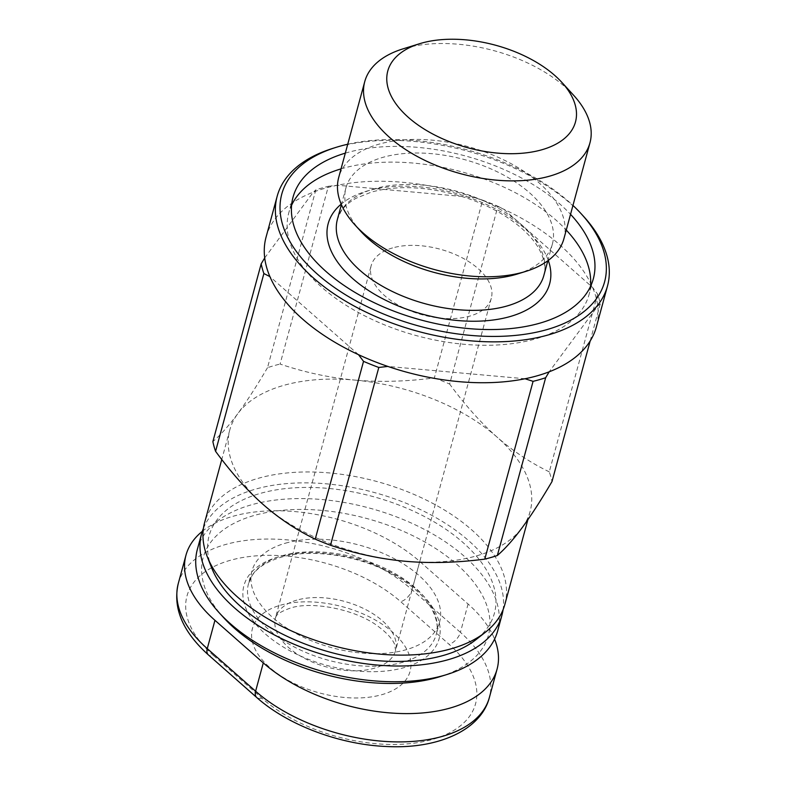 <?xml version="1.0" encoding="UTF-8"?>
<svg xmlns="http://www.w3.org/2000/svg" width="786" height="786" viewBox="0 0 786 786"><rect width="100%" height="100%" fill="white"/><g stroke="black" fill="none" stroke-linecap="round" stroke-linejoin="round"><path stroke-width="0.59" stroke-dasharray="3.93 2.95" d="M341.045 168.872A155.589 84.967 -164.8 0 1 342.244 168.518A155.589 84.967 -164.8 0 1 566.264 230.062M590.512 286.448A155.589 84.967 -164.8 0 1 589.068 294.495A155.589 84.967 -164.8 0 1 535.59 338.884A155.589 84.967 -164.8 0 1 364.311 315.628A155.589 84.967 -164.8 0 1 288.767 212.908A155.589 84.967 -164.8 0 1 291.596 205.234M345.309 153.142A155.589 84.967 -164.8 0 1 346.518 152.798A155.589 84.967 -164.8 0 1 570.538 214.332M563.916 238.698A116.692 63.725 15.2 0 0 507.255 161.651A116.692 63.725 15.2 0 0 378.803 144.221A116.692 63.725 15.2 0 0 338.697 177.508M360.902 231.448A106.965 58.419 -164.8 0 1 345.938 187.923A106.965 58.419 -164.8 0 1 382.703 157.406A106.965 58.419 -164.8 0 1 500.456 173.392A106.965 58.419 -164.8 0 1 552.391 244.014A106.965 58.419 -164.8 0 1 517.463 273.98M434.363 377.938A175.042 95.587 -164.8 0 1 449.631 384.049L497.931 206.276A175.042 95.587 15.2 0 0 482.663 200.165L434.363 377.938C406.175 381.574 379.638 382.291 354.751 380.08A155.589 84.967 -164.8 0 1 496.988 437.036A155.589 84.967 -164.8 0 1 530.118 511.47A155.589 84.967 -164.8 0 1 522.199 527.622A155.589 84.967 -164.8 0 1 476.64 555.849A155.589 84.967 -164.8 0 1 405.173 561.263A155.589 84.967 -164.8 0 1 262.946 504.307A155.589 84.967 -164.8 0 1 229.817 429.873A155.589 84.967 -164.8 0 1 237.736 413.721A155.589 84.967 -164.8 0 1 283.294 385.494A155.589 84.967 -164.8 0 1 354.751 380.08C329.884 377.811 304.988 372.476 280.081 364.065L328.381 186.292A175.042 95.587 15.2 0 0 315.815 189.898L267.515 367.681A175.042 95.587 -164.8 0 1 280.081 364.065M504.877 604.346A155.589 84.967 15.2 0 0 429.343 501.615A155.589 84.967 15.2 0 0 258.054 478.369A155.589 84.967 15.2 0 0 204.586 522.749M211.66 567.856A147.807 80.722 -164.8 0 1 259.93 493.52A147.807 80.722 -164.8 0 1 445.416 528.988A147.807 80.722 -164.8 0 1 475.962 639.666M573.652 95.303A116.692 63.725 15.2 0 0 404.859 48.31A116.692 63.725 15.2 0 0 402.864 48.909M264.705 257.916L313.28 192.177A171.151 93.465 -164.8 0 1 324.883 188.296A171.151 93.465 -164.8 0 1 337.42 185.241A171.151 93.465 -164.8 0 1 474.606 197.581A171.151 93.465 -164.8 0 1 503.944 209.322A171.151 93.465 -164.8 0 1 592.556 287.401A171.151 93.465 -164.8 0 1 597.753 306.078A171.151 93.465 -164.8 0 1 596.387 326.868M583.556 216.346A171.151 93.465 15.2 0 0 335.995 147.424A171.151 93.465 15.2 0 0 333.067 148.299M347.736 144.231A167.261 91.343 -164.8 0 1 572.955 205.421M392.558 247.924A62.232 33.985 15.2 0 0 371.169 265.678A62.232 33.985 15.2 0 0 401.381 306.776A62.232 33.985 15.2 0 0 469.9 316.07A62.232 33.985 15.2 0 0 491.289 298.316A62.232 33.985 15.2 0 0 461.068 257.228A62.232 33.985 15.2 0 0 392.558 247.924M285.367 543.214A97.248 53.104 -164.8 0 1 392.42 557.746A97.248 53.104 -164.8 0 1 439.629 621.952A97.248 53.104 -164.8 0 1 406.215 649.688A97.248 53.104 -164.8 0 1 299.161 635.157A97.248 53.104 -164.8 0 1 251.952 570.96A97.248 53.104 -164.8 0 1 285.367 543.214M203.436 528.29A155.589 84.967 -164.8 0 1 255.096 489.256A155.589 84.967 -164.8 0 1 421.944 510.301A155.589 84.967 -164.8 0 1 503.069 609.7M197.355 549.365A155.589 84.967 -164.8 0 1 250.822 504.985A155.589 84.967 -164.8 0 1 422.111 528.231A155.589 84.967 -164.8 0 1 497.646 630.962M440.16 676.618A147.807 80.722 15.2 0 0 455.9 563.572A147.807 80.722 15.2 0 0 253.947 515.528A147.807 80.722 15.2 0 0 223.833 617.845M202.326 531.326A136.145 74.346 -164.8 0 1 419.744 561.45L468.083 604.041A136.145 74.346 -164.8 0 1 494.581 639.126M590.188 340.967L600.288 303.799A175.042 95.587 15.2 0 0 597.586 294.082L549.276 471.855A175.042 95.587 -164.8 0 1 551.988 481.582M267.515 367.681C256.482 386.417 246.549 401.764 237.736 413.721C228.932 425.609 220.64 434.904 212.878 441.604M266.061 237.126A171.151 93.465 -164.8 0 1 313.28 192.177L315.815 189.898M549.276 471.855C530.501 462.767 513.071 451.164 496.988 437.036C480.934 422.848 465.145 405.183 449.631 384.049M328.381 186.292L337.42 185.241L474.606 197.581L482.663 200.165M497.931 206.276L503.944 209.322L592.556 287.401L597.586 294.082M600.288 303.799L597.753 306.078L549.168 371.817M358.504 354.673L269.903 276.603M525.028 378.754L387.842 366.423M337.4 219.363A106.965 58.419 -164.8 0 1 374.165 188.846A106.965 58.419 -164.8 0 1 491.918 204.832A106.965 58.419 -164.8 0 1 543.853 275.454C546.329 267.751 544.393 258.339 538.056 247.207C531.68 236.743 521.285 226.732 506.872 217.182C495.347 209.675 482.29 203.397 467.699 198.347C431.367 186.655 399.298 184.563 371.473 192.069L356.205 198.2C348.984 202.267 343.865 206.777 340.819 211.719L337.4 219.363M548.284 260.402A114.746 62.664 15.2 0 0 367.622 190.88A114.746 62.664 15.2 0 0 341.193 204.134M296.872 600.111A62.232 33.985 15.2 0 0 275.483 617.865A62.232 33.985 15.2 0 0 305.695 658.963A62.232 33.985 15.2 0 0 374.205 668.257A62.232 33.985 15.2 0 0 395.594 650.503A62.232 33.985 15.2 0 0 365.382 609.415A62.232 33.985 15.2 0 0 296.872 600.111M280.514 605.191A81.685 44.605 -164.8 0 1 392.705 632.249A81.685 44.605 -164.8 0 1 382.025 694.628A81.685 44.605 -164.8 0 1 269.834 667.569A81.685 44.605 -164.8 0 1 280.514 605.191M281.948 555.79A97.248 53.104 -164.8 0 1 389.001 570.322A97.248 53.104 -164.8 0 1 436.22 634.528A97.248 53.104 -164.8 0 1 402.796 662.264A97.248 53.104 -164.8 0 1 295.742 647.733A97.248 53.104 -164.8 0 1 248.533 583.536A97.248 53.104 -164.8 0 1 281.948 555.79M278.686 556.802A101.139 55.226 15.2 0 0 265.452 634.037A101.139 55.226 15.2 0 0 404.358 667.54A101.139 55.226 15.2 0 0 417.582 590.306A101.139 55.226 15.2 0 0 278.686 556.802M213.478 655.524L261.817 698.115A124.473 67.979 15.2 0 0 432.772 739.351A124.473 67.979 15.2 0 0 449.052 644.294L400.722 601.703A124.473 67.979 15.2 0 0 229.758 560.467A124.473 67.979 15.2 0 0 213.478 655.524A11.672 6.543 -48.6 0 1 208.329 654.846M178.284 583.487A136.145 74.346 -164.8 0 1 274.029 539.117A136.145 74.346 -164.8 0 1 412.06 589.746L460.4 632.337A11.672 6.543 -48.6 0 1 449.052 644.294M468.083 604.041L460.4 632.337A136.145 74.346 -164.8 0 1 489.383 697.467M261.817 698.115A11.672 6.543 -48.6 0 1 256.668 697.437M419.744 561.45L412.06 589.746A11.672 6.543 -48.6 0 1 400.722 601.703M593.332 278.775L589.068 294.495M229.817 429.873L221.77 459.515M345.938 187.923L341.399 204.635M491.289 298.316L395.594 650.503L394.493 644.039C393.472 641.769 390.593 635.707 378.488 626.639C356.087 609.199 311.433 600.799 290.162 608.158C274.009 613.954 276.318 617.305 275.483 617.865L371.169 265.678M251.952 570.96L248.533 583.536L251.716 576.285C256.511 568.19 266.14 561.902 280.612 557.402C308.024 548.942 352.727 554.12 386.113 570.754C408.376 581.915 423.575 594.638 431.72 608.914C439.217 623.308 437.154 630.922 436.22 634.528L439.629 621.952M552.391 244.014L547.852 260.726M530.118 511.47L527.878 519.684M293.04 197.178L288.767 212.908"/><path stroke-width="1.18" d="M566.264 230.062A155.589 84.967 -164.8 0 1 590.512 286.448M570.538 214.332A155.589 84.967 -164.8 0 1 593.332 278.775A155.589 84.967 -164.8 0 1 539.864 323.154A155.589 84.967 -164.8 0 1 368.585 299.908A155.589 84.967 -164.8 0 1 293.04 197.178A155.589 84.967 -164.8 0 1 345.309 153.142M419.547 43.731L402.864 48.909A116.692 63.725 15.2 0 0 364.753 81.597L338.697 177.508A116.692 63.725 15.2 0 0 355.017 224.993A116.692 63.725 15.2 0 0 523.81 271.985A116.692 63.725 15.2 0 0 525.805 271.396A116.692 63.725 15.2 0 0 563.916 238.698L589.972 142.787A116.692 63.725 15.2 0 0 573.652 95.303L561.872 82.402A97.248 53.104 -164.8 0 1 542.055 149.713A97.248 53.104 -164.8 0 1 409.192 118.106A97.248 53.104 -164.8 0 1 419.547 43.731A97.248 53.104 -164.8 0 1 421.208 43.23A97.248 53.104 -164.8 0 1 561.872 82.402M525.805 271.396L517.463 273.98A106.965 58.419 -164.8 0 1 515.636 274.53A106.965 58.419 -164.8 0 1 360.902 231.448L355.017 224.993M221.77 459.515L204.586 522.749A155.589 84.967 15.2 0 0 207.239 556.616A155.589 84.967 15.2 0 0 451.41 648.725A155.589 84.967 15.2 0 0 485.453 632.199A155.589 84.967 15.2 0 0 504.877 604.346L527.878 519.684M485.453 632.199L475.962 639.666A147.807 80.722 -164.8 0 1 443.609 655.367A147.807 80.722 -164.8 0 1 211.66 567.856L207.239 556.616M364.753 81.597A116.692 63.725 15.2 0 0 421.404 158.644A116.692 63.725 15.2 0 0 549.866 176.084A116.692 63.725 15.2 0 0 589.972 142.787M607.499 285.996L596.387 326.868A171.151 93.465 -164.8 0 1 549.168 371.817A171.151 93.465 -164.8 0 1 537.565 375.698A171.151 93.465 -164.8 0 1 525.028 378.754A171.151 93.465 -164.8 0 1 387.842 366.423A171.151 93.465 -164.8 0 1 358.504 354.673A171.151 93.465 -164.8 0 1 269.903 276.603A171.151 93.465 -164.8 0 1 264.705 257.916A171.151 93.465 -164.8 0 1 266.061 237.126L277.173 196.245A171.151 93.465 15.2 0 0 360.263 309.242A171.151 93.465 15.2 0 0 548.677 334.816A171.151 93.465 15.2 0 0 607.499 285.996A171.151 93.465 15.2 0 0 583.556 216.346L581.198 213.772A167.261 91.343 -164.8 0 1 547.115 329.55A167.261 91.343 -164.8 0 1 318.585 275.188A167.261 91.343 -164.8 0 1 336.398 147.257A167.261 91.343 -164.8 0 1 339.267 146.402A167.261 91.343 -164.8 0 1 347.736 144.231M572.955 205.421A167.261 91.343 -164.8 0 1 581.198 213.772M503.069 609.7A155.589 84.967 -164.8 0 1 501.92 615.232A155.589 84.967 -164.8 0 1 448.442 659.621A155.589 84.967 -164.8 0 1 277.163 636.375A155.589 84.967 -164.8 0 1 201.629 533.645A155.589 84.967 -164.8 0 1 203.436 528.29M501.92 615.232L497.646 630.962A155.589 84.967 -164.8 0 1 446.841 674.545A155.589 84.967 -164.8 0 1 444.178 675.341A155.589 84.967 -164.8 0 1 219.117 612.677A155.589 84.967 -164.8 0 1 197.355 549.365L201.629 533.645M219.117 612.677L223.833 617.845A147.807 80.722 15.2 0 0 437.635 677.375A147.807 80.722 15.2 0 0 440.16 676.618L446.841 674.545M494.581 639.126A136.145 74.346 -164.8 0 1 497.066 669.161A136.145 74.346 -164.8 0 1 401.322 713.531A136.145 74.346 -164.8 0 1 263.29 662.903L214.951 620.311A136.145 74.346 -164.8 0 1 185.977 555.181A136.145 74.346 -164.8 0 1 202.326 531.326M497.351 555.505A175.042 95.587 -164.8 0 1 484.785 559.121L533.085 381.338A175.042 95.587 15.2 0 0 545.651 377.732L497.351 555.505C505.113 548.805 513.396 539.51 522.199 527.622C531.022 515.665 540.945 500.318 551.988 481.582L590.188 340.967M363.535 361.354A175.042 95.587 15.2 0 0 378.803 367.465L330.493 545.248A175.042 95.587 -164.8 0 1 315.235 539.137L363.535 361.354L358.504 354.673M261.178 263.831A175.042 95.587 15.2 0 0 263.89 273.548L215.58 451.331A175.042 95.587 -164.8 0 1 212.878 441.604L261.178 263.831L264.705 257.916M215.58 451.331C231.094 472.465 246.883 490.12 262.946 504.307C279.02 518.436 296.45 530.049 315.235 539.137M330.493 545.248C355.41 553.658 380.306 558.993 405.173 561.263C430.06 563.464 456.597 562.756 484.785 559.121M549.168 371.817L545.651 377.732M533.085 381.338L525.028 378.754M336.398 147.257L333.067 148.299A171.151 93.465 15.2 0 0 277.173 196.245M291.596 205.234A155.589 84.967 -164.8 0 1 341.045 168.872M269.903 276.603L263.89 273.548M387.842 366.423L378.803 367.465M547.852 260.726L543.853 275.454A106.965 58.419 -164.8 0 1 507.088 305.97A106.965 58.419 -164.8 0 1 389.335 289.985A106.965 58.419 -164.8 0 1 337.4 219.363L341.399 204.635M341.193 204.134A114.746 62.664 15.2 0 0 367.239 289.661A114.746 62.664 15.2 0 0 510.212 316.522A114.746 62.664 15.2 0 0 548.284 260.402M263.29 662.903L255.607 691.208A11.672 6.543 -48.6 0 0 256.668 697.437C287.381 724.918 339.188 744.48 385.906 746.474C438.303 749.451 481.17 729.87 489.383 697.467A136.145 74.346 -164.8 0 1 393.629 741.837A136.145 74.346 -164.8 0 1 255.607 691.208L207.268 648.617A136.145 74.346 -164.8 0 1 178.284 583.487L185.977 555.181M256.668 697.437L208.329 654.846A11.672 6.543 -48.6 0 1 207.268 648.617L214.951 620.311M208.329 654.846C182.617 631.649 172.606 607.853 178.284 583.487M489.383 697.467L497.066 669.161"/></g></svg>
